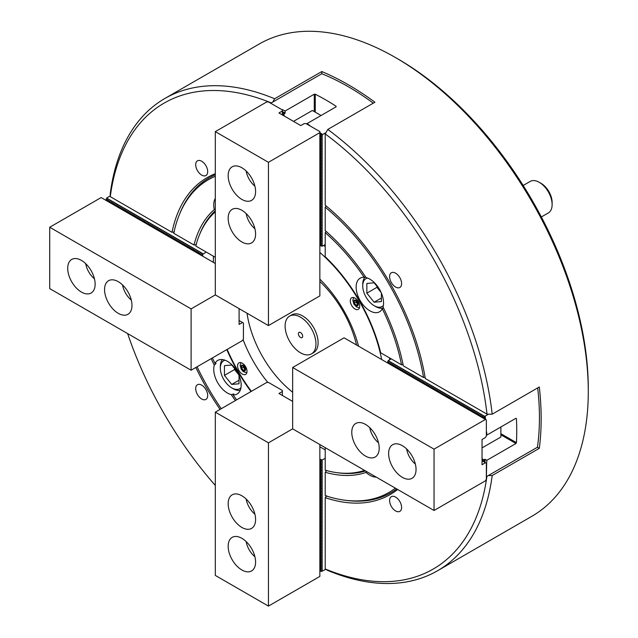 <?xml version="1.0" encoding="UTF-8"?>
<svg xmlns="http://www.w3.org/2000/svg" width="638" height="638" viewBox="0 0 638 638"><rect width="100%" height="100%" fill="white"/><g stroke="black" fill="none" stroke-linecap="round" stroke-linejoin="round"><path stroke-width="0.96" d="M201.696 161.247A8.485 4.897 -120 0 0 197.461 160.824A8.485 4.897 -120 0 0 196.153 167.619A8.485 4.897 -120 0 0 201.696 175.099A8.485 4.897 -120 0 0 205.938 175.522A8.485 4.897 -120 0 0 207.238 168.719A8.485 4.897 -120 0 0 201.696 161.247M395.6 273.192A8.485 4.897 -120 0 0 391.357 272.769A8.485 4.897 -120 0 0 390.057 279.572A8.485 4.897 -120 0 0 395.6 287.044A8.485 4.897 -120 0 0 399.843 287.467A8.485 4.897 -120 0 0 401.142 280.664A8.485 4.897 -120 0 0 395.6 273.192M395.6 497.09A8.485 4.897 -120 0 0 391.357 496.667A8.485 4.897 -120 0 0 390.057 503.462A8.485 4.897 -120 0 0 395.6 510.942A8.485 4.897 -120 0 0 399.843 511.365A8.485 4.897 -120 0 0 401.142 504.562A8.485 4.897 -120 0 0 395.6 497.09M215.309 211.513L214.982 212.151A19.387 11.197 -120 0 0 215.309 213.132M215.309 198.402A19.387 11.197 -120 0 0 214.28 209.575L215.309 209.846M365.534 276.836L364.146 277.299A19.387 11.197 -120 0 0 360.151 278.192A19.387 11.197 -120 0 0 357.176 293.735A19.387 11.197 -120 0 0 369.849 310.818A19.387 11.197 -120 0 0 379.538 311.775A19.387 11.197 -120 0 0 382.314 308.768L383.406 307.795M369.849 279.157A19.387 11.197 -120 0 0 366.029 277.578A152.697 88.156 -120 0 0 325.213 230.589L325.213 207.222A180.57 104.249 -120 0 1 423.536 377.521L403.304 365.837A152.697 88.156 -120 0 0 383.015 306.998A19.387 11.197 -120 0 0 369.849 279.157M366.316 471.386L366.029 472.415A19.387 11.197 -120 0 0 369.849 475.246A19.387 11.197 -120 0 0 376.221 477.104M363.469 469.743A19.387 11.197 -120 0 0 364.146 470.525L364.872 470.557M201.696 385.145A8.485 4.897 -120 0 0 197.461 384.722A8.485 4.897 -120 0 0 196.153 391.517A8.485 4.897 -120 0 0 201.696 398.997A8.485 4.897 -120 0 0 205.938 399.412A8.485 4.897 -120 0 0 207.238 392.617A8.485 4.897 -120 0 0 201.696 385.145M214.28 365.191A19.387 11.197 -120 0 0 227.447 393.032A19.387 11.197 -120 0 0 231.267 394.611L233.723 393.941L233.149 394.89A19.387 11.197 -120 0 0 237.145 393.989A19.387 11.197 -120 0 0 240.119 378.454A19.387 11.197 -120 0 0 227.447 361.371A19.387 11.197 -120 0 0 217.757 360.406A19.387 11.197 -120 0 0 214.982 363.421L216.091 363.397L214.28 365.191A152.697 88.156 -120 0 1 211.162 358.652M326.696 495.79L325.213 497.664L325.213 568.944L327.78 570.46A272.673 157.427 -120 0 0 437.556 570.747L531.813 516.325A272.673 157.427 -120 0 0 588.284 391.501L588.284 388.534A269.037 155.329 -120 0 0 398.056 59.039A269.037 155.329 -120 0 0 398.048 59.039L395.48 57.556A272.673 157.427 -120 0 0 259.148 44.046L164.883 98.467A272.673 157.427 -120 0 0 110.246 193.681L110.278 196.663L172.013 232.304L174.365 231.953M588.284 391.501A272.673 157.427 -120 0 0 395.48 57.556L398.056 59.039M272.753 102.08L274.651 98.762L321.783 71.552A272.673 157.427 60 0 1 348.348 84.766A272.673 157.427 60 0 1 374.913 102.224L327.78 129.434L325.213 133.916L325.213 205.197A182.994 105.653 -120 0 1 425.291 378.533L487.017 414.174A269.037 155.329 -120 0 0 325.213 133.916M487.017 414.174L492.185 414.19A272.673 157.427 -120 0 0 327.78 129.434M492.185 414.19L539.317 386.979A272.673 157.427 60 0 1 539.317 448.331L492.185 475.541L488.365 475.525M437.556 570.747A272.673 157.427 -120 0 0 492.185 475.541M215.309 210.731A151.485 87.462 -120 0 0 200.069 233.333L199.383 234.999A150.273 86.76 -120 0 0 195.762 246.021L215.309 257.305M214.28 209.575A152.697 88.156 -120 0 0 193.992 245L196.36 244.649M403.056 364.593L401.533 364.816A150.273 86.76 -120 0 0 382.314 308.768M325.213 447.661L325.213 470.23A150.273 86.76 -120 0 0 336.561 472.606A150.273 86.76 -120 0 0 364.146 470.525M336.561 472.606L338.355 472.846A151.485 87.462 -120 0 0 365.55 470.948M326.696 470.397L325.213 472.272A152.697 88.156 -120 0 0 366.029 472.415M231.267 394.611A152.697 88.156 -120 0 0 235.366 400.576M214.982 212.151A150.273 86.76 -120 0 0 199.383 234.999M326.17 231.419L325.213 232.631L325.213 256.731A121.914 70.387 -120 0 1 380.663 352.766L401.533 364.816M364.146 277.299A150.273 86.76 -120 0 0 325.213 232.631M212.39 357.942A150.273 86.76 -120 0 0 214.982 363.421M226.801 349.624A121.914 70.387 -120 0 0 251.005 391.549M233.149 394.89A150.273 86.76 -120 0 0 236.594 399.874M215.309 176.279A180.57 104.249 -120 0 0 179.374 214.623A180.57 104.249 -120 0 0 173.759 233.317L193.992 245M325.213 472.272L325.213 495.638A180.57 104.249 -120 0 0 344.209 500.128A180.57 104.249 -120 0 0 395.385 488.174M197.078 366.786A180.57 104.249 -120 0 0 221.282 408.711M215.309 174.748A181.782 104.951 -120 0 0 180.06 212.948L179.374 214.623M344.209 500.128L345.995 500.367A181.782 104.951 -120 0 0 396.716 488.939M326.185 206.002L325.213 207.222M423.536 377.521L425.083 377.289M215.309 173.68A182.994 105.653 -120 0 0 172.013 232.304M325.213 497.664A182.994 105.653 -120 0 0 397.634 489.474M195.85 367.488A182.994 105.653 -120 0 0 220.062 409.421M271.294 102.917A269.037 155.329 -120 0 0 110.278 196.663M325.213 568.944A269.037 155.329 -120 0 0 486.906 476.371M127.632 333.586A269.037 155.329 -120 0 0 215.309 485.446M274.651 98.762A272.673 157.427 -120 0 0 164.883 98.467M539.317 448.331L537.435 447.238L506.58 465.046A249.641 144.132 -120 0 0 506.588 465.006L486.65 476.514M321.783 71.552L321.783 73.729A249.641 144.132 60 0 1 373.27 103.173M482.033 459.169L482.838 459.137L482.527 461.051M482.799 416.183L481.538 417.188M481.515 415.442L480.247 416.447M480.231 414.7L478.963 415.705M478.947 413.958L477.679 414.963M477.663 413.217L476.395 414.221M476.371 412.475L475.111 413.48M475.087 411.733L473.819 412.738M473.803 410.992L472.535 411.996M472.519 410.25L471.251 411.255M471.235 409.508L469.967 410.513M469.943 408.767L468.683 409.771M468.659 408.025L467.399 409.03M467.375 407.283L466.107 408.288M466.091 406.542L464.823 407.546M464.807 405.8L463.539 406.805M463.523 405.058L462.255 406.063M462.231 404.317L460.971 405.321M460.947 403.575L459.687 404.572M459.663 402.833L458.395 403.83M458.379 402.084L457.111 403.088M457.095 401.342L455.827 402.347M455.811 400.6L454.543 401.605M454.519 399.859L453.259 400.863M453.235 399.117L451.967 400.122M451.951 398.375L450.683 399.38M450.667 397.634L449.399 398.638M449.383 396.892L448.115 397.897M448.091 396.15L446.831 397.155M446.807 395.408L445.547 396.413M445.523 394.667L444.255 395.672M444.239 393.925L442.971 394.93M442.955 393.183L441.687 394.188M441.671 392.442L440.403 393.447M440.38 391.7L439.119 392.705M439.096 390.958L437.835 391.963M437.812 390.217L436.544 391.222M436.528 389.475L435.26 390.472M435.244 388.725L433.976 389.73M433.96 387.984L432.692 388.989M432.668 387.242L431.408 388.247M431.384 386.5L430.116 387.505M430.1 385.759L428.832 386.764M428.816 385.017L427.548 386.022M427.532 384.275L426.264 385.28M426.24 383.534L424.98 384.539M424.956 382.792L423.696 383.797M423.672 382.05L422.404 383.055M422.388 381.309L421.12 382.314M421.104 380.567L419.836 381.572M419.82 379.825L418.552 380.83M418.528 379.084L417.268 380.089M417.244 378.342L415.984 379.347M415.96 377.6L414.692 378.605M414.676 376.859L413.408 377.863M413.392 376.117L412.124 377.114M412.108 375.367L410.84 376.372M410.816 374.626L409.556 375.63M409.532 373.884L408.264 374.889M408.248 373.142L406.98 374.147M406.964 372.401L405.696 373.405M405.68 371.659L404.412 372.664M404.388 370.917L403.128 371.922M403.104 370.176L401.844 371.18M401.82 369.434L400.552 370.439M400.536 368.692L399.268 369.697M399.252 367.951L397.984 368.955M397.968 367.209L396.7 368.214M396.676 366.467L395.416 367.472M395.393 365.726L394.132 366.73M394.109 364.984L392.841 365.989M392.825 364.242L391.557 365.247M391.541 363.5L390.273 364.505M390.257 362.759L388.989 363.756M388.965 362.017L387.705 363.014M537.675 387.928A249.641 144.132 60 0 1 537.435 447.238M485.558 419.517A249.641 144.132 60 0 0 485.167 416.12L488.533 414.182M486.65 431.982A249.641 144.132 60 0 1 486.834 435.092L515.967 418.273L516.429 418.656L515.967 418.273M482.822 461.226L482.822 459.99L485.032 459.28L486.834 460.325L515.967 443.506L516.429 442.668A249.641 144.132 -120 0 0 516.429 418.656L515.871 418.329M486.834 460.325A249.641 144.132 60 0 1 486.635 463.427L485.454 462.749L482.033 464.727L482.033 439.494L485.454 437.516L486.355 435.953L486.355 419.979L486.355 435.682M485.167 416.12L482.527 417.762M485.032 416.04L485.032 419.206M484.082 416.933L484.082 418.664M391.238 358.875L388.199 360.63L387.41 362.52M388.997 362.113L388.694 363.261M390.281 362.855L389.978 364.003M391.572 363.596L391.261 364.745M392.856 364.338L392.545 365.486M394.14 365.08L393.829 366.228M395.424 365.821L395.121 366.97M396.708 366.563L396.405 367.711M398 367.305L397.689 368.453M399.284 368.046L398.973 369.195M400.568 368.788L400.257 369.936M401.852 369.53L401.541 370.678M403.136 370.271L402.833 371.42M404.42 371.013L404.117 372.161M405.712 371.755L405.401 372.903M406.996 372.496L406.685 373.645M408.28 373.238L407.969 374.386M409.564 373.98L409.261 375.136M410.848 374.721L410.545 375.878M412.132 375.471L411.829 376.619M413.424 376.213L413.113 377.361M414.708 376.954L414.397 378.103M415.992 377.696L415.681 378.844M417.276 378.438L416.973 379.586M418.56 379.179L418.257 380.328M419.852 379.921L419.541 381.069M421.136 380.663L420.825 381.811M422.42 381.404L422.109 382.553M423.704 382.146L423.393 383.294M424.988 382.888L424.685 384.036M426.272 383.629L425.969 384.778M427.564 384.371L427.253 385.519M428.848 385.113L428.537 386.261M430.132 385.854L429.821 387.003M431.416 386.596L431.113 387.744M432.7 387.338L432.397 388.486M433.984 388.079L433.68 389.236M435.275 388.829L434.964 389.978M436.559 389.571L436.248 390.719M437.843 390.312L437.532 391.461M439.127 391.054L438.824 392.203M440.411 391.796L440.108 392.944M441.703 392.537L441.392 393.686M442.987 393.279L442.676 394.428M444.271 394.021L443.96 395.169M445.555 394.762L445.244 395.911M446.839 395.504L446.536 396.653M448.123 396.246L447.82 397.394M449.415 396.988L449.104 398.136M450.699 397.729L450.388 398.878M451.983 398.471L451.672 399.619M453.267 399.213L452.964 400.361M454.551 399.954L454.248 401.103M455.835 400.696L455.532 401.844M457.127 401.438L456.816 402.594M458.411 402.187L458.1 403.336M459.695 402.929L459.384 404.077M460.979 403.671L460.676 404.819M462.263 404.412L461.96 405.561M463.555 405.154L463.244 406.302M464.839 405.896L464.528 407.044M466.123 406.637L465.812 407.786M467.407 407.379L467.096 408.527M468.691 408.121L468.388 409.269M469.975 408.862L469.672 410.011M471.267 409.604L470.956 410.752M472.551 410.346L472.24 411.494M473.835 411.087L473.524 412.236M475.119 411.829L474.816 412.977M476.403 412.571L476.1 413.719M477.687 413.312L477.384 414.461M478.978 414.054L478.667 415.202M480.262 414.796L479.951 415.944M481.546 415.537L481.235 416.694M482.83 416.287L482.527 417.435M484.601 416.287L388.199 360.63M485.032 459.28L485.032 462.502M484.082 459.831L484.082 461.952M515.967 443.506L500.878 434.789M242.296 363.189A6.667 3.852 -120 0 0 238.963 362.855A6.667 3.852 -120 0 0 237.942 368.198A6.667 3.852 -120 0 0 242.296 374.067A6.667 3.852 -120 0 0 245.63 374.402A6.667 3.852 -120 0 0 246.651 369.059A6.667 3.852 -120 0 0 242.296 363.189M354.999 298.113A6.667 3.852 -120 0 0 351.666 297.786A6.667 3.852 -120 0 0 350.645 303.13A6.667 3.852 -120 0 0 354.999 308.999A6.667 3.852 -120 0 0 358.333 309.326A6.667 3.852 -120 0 0 359.353 303.991A6.667 3.852 -120 0 0 354.999 298.113M319.853 252.465A121.188 69.965 60 0 1 381.676 359.537M323.729 245.375A121.188 69.965 60 0 1 325.213 246.611M389.427 357.83A121.188 69.965 60 0 1 389.754 359.728M267.848 382.473A89.846 51.877 60 0 1 243.078 339.575M292.651 392.25A79.981 46.175 60 0 1 247.018 313.21M319.853 279.181A89.846 51.877 60 0 1 358.54 346.179M319.853 281.47A79.981 46.175 60 0 1 356.562 345.038M251.38 391.333A121.188 69.965 60 0 1 227.168 349.409M500.878 426.981L500.878 437.022L482.033 447.908M300.53 332.534A3.03 1.747 -120 0 0 299.015 332.382A3.03 1.747 -120 0 0 298.552 334.806A3.03 1.747 -120 0 0 300.53 337.478A3.03 1.747 -120 0 0 302.045 337.63A3.03 1.747 -120 0 0 302.516 335.197A3.03 1.747 -120 0 0 300.53 332.534M300.53 317.198A21.812 12.593 60 0 1 314.781 336.417A21.812 12.593 60 0 1 311.44 353.899A21.812 12.593 60 0 1 300.53 352.814A21.812 12.593 60 0 1 286.287 333.594A21.812 12.593 60 0 1 289.628 316.113A21.812 12.593 60 0 1 300.53 317.198M289.628 316.113L291.765 314.877A21.812 12.593 60 0 1 302.675 315.954A21.812 12.593 60 0 1 316.926 335.181A21.812 12.593 60 0 1 313.585 352.662L311.44 353.899M402.339 477.344A19.387 11.197 -120 0 0 412.028 478.301A19.387 11.197 -120 0 0 415.003 462.765A19.387 11.197 -120 0 0 402.339 445.675A19.387 11.197 -120 0 0 392.641 444.718A19.387 11.197 -120 0 0 389.666 460.253A19.387 11.197 -120 0 0 402.339 477.344M365.486 456.066A19.387 11.197 -120 0 0 375.184 457.031A19.387 11.197 -120 0 0 378.159 441.488A19.387 11.197 -120 0 0 365.486 424.406A19.387 11.197 -120 0 0 355.797 423.441A19.387 11.197 -120 0 0 352.822 438.984A19.387 11.197 -120 0 0 365.486 456.066M268.765 382.609L282.363 390.464L268.526 382.473L266.724 382.473L215.309 412.156L268.439 442.836L292.651 428.856L292.651 367.512L434.039 449.144L485.454 419.453L486.355 419.979M292.651 367.512L344.065 337.821L485.454 419.453M482.033 460.764L485.454 462.749M486.355 478.971L486.65 463.435M486.355 463.268L486.355 479.242L485.454 480.805L434.039 510.488L434.039 449.144M292.651 428.856L434.039 510.488M406.621 448.945A16.117 9.307 -120 0 0 415.362 464.081M369.769 427.667A16.117 9.307 -120 0 0 378.509 442.812M357.743 303.951A2.424 1.396 60 0 1 356.889 303.194A2.424 1.396 60 0 1 356.028 300.984A2.424 1.396 60 0 1 356.044 300.705L357.743 302.811L357.743 305.1L356.028 305.251L354.313 303.114L354.313 300.833L356.028 300.681L356.028 302.125L354.313 303.114M356.028 305.251L357.743 304.262L356.028 302.125M243.325 370.319L245.04 369.33L243.325 367.201L243.325 365.749L245.04 367.879L245.04 370.168L243.325 370.319L241.611 368.19L241.611 365.901L243.325 365.749M245.04 369.027A2.424 1.396 60 0 1 244.179 368.262A2.424 1.396 60 0 1 243.325 366.053A2.424 1.396 -120 0 1 243.341 365.773M243.325 367.201L241.611 368.19M378.182 287.842A10.304 5.949 -120 0 0 380.599 291.853A10.304 5.949 -120 0 0 381.109 292.459M367.416 278.001A16.117 9.307 -120 0 0 362.735 285.936A16.117 9.307 -120 0 0 374.131 305.674A16.117 9.307 -120 0 0 383.342 305.586M375.591 306.511L374.131 305.674L375.591 306.511A18.175 10.495 60 0 0 383.127 308.042M376.954 286.318L376.954 287.323L381.133 292.523M379.817 289.875L374.131 282.801L366.85 283.455L366.85 293.161L374.131 302.221L381.412 301.575L381.412 293.169M362.735 285.936L362.735 284.253A18.175 10.495 60 0 1 365.175 276.956M381.412 298.018L374.131 302.221M376.954 287.323L366.85 293.161M225.023 360.215A16.117 9.307 -120 0 0 220.341 368.142A16.117 9.307 -120 0 0 231.738 387.888L233.189 388.725A18.175 10.495 60 0 0 240.207 390.376M220.341 368.142L220.341 366.467A18.175 10.495 60 0 1 222.423 359.569M235.789 370.056A10.304 5.949 -120 0 0 238.205 374.067A10.304 5.949 -120 0 0 238.708 374.666M234.561 368.533L234.561 369.538L238.74 374.737M237.416 372.082L231.738 365.016L224.448 365.662L224.448 375.375L231.738 384.435L239.019 383.789L239.019 375.383M233.189 388.725L231.738 387.888A16.117 9.307 -120 0 0 240.941 387.792M239.019 380.232L231.738 384.435M234.561 369.538L224.448 375.375M246.156 213.571A16.117 9.307 -120 0 0 254.905 228.707M122.552 284.939A16.117 9.307 -120 0 0 131.292 300.075M246.156 499.036A16.117 9.307 -120 0 0 254.905 514.18M246.156 171.024A16.117 9.307 -120 0 0 254.905 186.16M85.699 263.661A16.117 9.307 -120 0 0 94.44 278.806M246.156 541.582A16.117 9.307 -120 0 0 254.905 556.727M255.591 191.504A19.387 11.197 -120 0 0 247.121 171.989A19.387 11.197 -120 0 0 232.184 166.797A19.387 11.197 -120 0 0 228.165 175.673A19.387 11.197 -120 0 0 236.626 195.188A19.387 11.197 -120 0 0 251.571 200.38A19.387 11.197 -120 0 0 255.591 191.504M255.591 234.05A19.387 11.197 -120 0 0 247.121 214.535A19.387 11.197 -120 0 0 232.184 209.344A19.387 11.197 -120 0 0 228.165 218.22A19.387 11.197 -120 0 0 236.626 237.735A19.387 11.197 -120 0 0 251.571 242.926A19.387 11.197 -120 0 0 255.591 234.05M215.309 131.635L266.724 101.952L268.526 101.952L282.363 109.943L282.363 110.98L278.942 112.966L300.793 125.574L304.214 123.597L306.017 123.597L319.853 131.588L319.853 132.632L268.439 162.315L215.309 131.635L215.309 294.908L191.105 308.88L49.716 227.248L49.716 288.599L191.105 370.231L242.52 340.548L243.421 338.985L243.421 323.011L239.09 320.507M268.765 102.088L282.363 109.943M282.363 114.944L282.363 110.98M306.256 123.732L319.853 131.588M268.439 162.315L268.439 325.579L319.853 295.896L319.853 132.632M268.439 325.579L215.309 294.908M81.417 260.4A19.387 11.197 -120 0 0 71.727 259.435A19.387 11.197 -120 0 0 68.752 274.978A19.387 11.197 -120 0 0 81.417 292.06A19.387 11.197 -120 0 0 91.114 293.025A19.387 11.197 -120 0 0 94.089 277.482A19.387 11.197 -120 0 0 81.417 260.4M118.269 281.669A19.387 11.197 -120 0 0 108.572 280.712A19.387 11.197 -120 0 0 105.597 296.247A19.387 11.197 -120 0 0 118.269 313.338A19.387 11.197 -120 0 0 127.959 314.295A19.387 11.197 -120 0 0 130.934 298.759A19.387 11.197 -120 0 0 118.269 281.669M243.421 323.011L243.421 338.714M242.52 322.485L239.09 324.463L239.09 308.632M215.309 263.486L101.131 197.565L49.716 227.248M191.105 308.88L191.105 370.231M228.165 546.24A19.387 11.197 -120 0 0 236.626 565.746A19.387 11.197 -120 0 0 251.571 570.946A19.387 11.197 -120 0 0 255.591 562.07A19.387 11.197 -120 0 0 247.121 542.555A19.387 11.197 -120 0 0 232.184 537.363A19.387 11.197 -120 0 0 228.165 546.24M228.165 503.685A19.387 11.197 -120 0 0 236.626 523.2A19.387 11.197 -120 0 0 251.571 528.4A19.387 11.197 -120 0 0 255.591 519.523A19.387 11.197 -120 0 0 247.121 500.009A19.387 11.197 -120 0 0 232.184 494.809A19.387 11.197 -120 0 0 228.165 503.685M268.439 442.836L268.439 606.1L319.853 576.417L319.853 444.566M292.651 401.398L278.942 393.486L282.363 391.501L282.363 395.464M282.363 391.501L282.363 390.464M215.309 412.156L215.309 575.428L268.439 606.1M293.504 121.372L312.357 110.486L321.05 115.51M321.361 136.564L320.14 137.322L321.289 137.975M321.361 139.531L320.14 140.288L321.289 140.942M321.361 142.497L320.14 143.263L321.289 143.909M321.361 145.472L320.14 146.23L321.289 146.876M321.361 148.439L320.14 149.196L321.289 149.85M321.361 151.405L320.14 152.163L321.289 152.817M321.361 154.372L320.14 155.138L321.289 155.784M321.361 157.339L320.14 158.104L321.289 158.75M321.361 160.313L320.14 161.071L321.289 161.717M321.361 163.28L320.14 164.038L321.289 164.692M321.361 166.247L320.14 167.004L321.289 167.658M321.361 169.214L320.14 169.979L321.289 170.625M321.361 172.188L320.14 172.946L321.289 173.592M321.361 175.155L320.14 175.913L321.289 176.566M321.361 178.122L320.14 178.879L321.289 179.533M321.361 181.088L320.14 181.854L321.289 182.5M321.361 184.055L320.14 184.821L321.289 185.467M321.361 187.03L320.14 187.787L321.289 188.433M321.361 189.996L320.14 190.754L321.289 191.408M321.361 192.963L320.14 193.721L321.289 194.375M321.361 195.93L320.14 196.695L321.289 197.341M321.361 198.904L320.14 199.662L321.289 200.308M321.361 201.871L320.14 202.629L321.289 203.283M321.361 204.838L320.14 205.596L321.289 206.249M321.361 207.805L320.14 208.57L321.289 209.216M321.361 210.779L320.14 211.537L321.289 212.183M321.361 213.746L320.14 214.504L321.289 215.15M321.361 216.713L320.14 217.47L321.289 218.124M321.361 219.679L320.14 220.437L321.289 221.091M321.361 222.646L320.14 223.412L321.289 224.058M321.361 225.621L320.14 226.378L321.289 227.024M321.361 228.587L320.14 229.345L321.289 229.999M321.361 231.554L320.14 232.312L321.289 232.966M321.361 234.521L320.14 235.286L321.289 235.932M321.361 237.495L320.14 238.253L321.289 238.899M321.361 240.462L320.14 241.22L321.289 241.866M321.361 243.429L320.14 244.187L321.289 244.84M282.363 114.369L284.181 115.055L283.75 115.741M271.038 103.061L290.976 91.553A249.641 144.132 -120 0 0 290.936 91.537L321.783 73.729M282.363 109.616A249.641 144.132 60 0 1 285.154 111.004L314.287 94.185L314.287 111.602M336.043 106.857L336.043 106.211A249.641 144.132 -120 0 0 315.244 94.201L314.287 94.185M336.138 106.793L307.006 123.62A249.641 144.132 60 0 1 309.605 125.327M319.853 132.505A249.641 144.132 60 0 1 322.597 134.546L325.962 132.6M283.439 114.992L282.363 114.027M285.154 111.004L285.154 113.086L283.439 114.649M282.363 111.475L285.154 113.086M282.363 112.567L284.205 113.628M319.853 135.671L321.289 136.492M319.853 138.645L321.289 139.459M319.853 141.612L321.289 142.426M319.853 144.579L321.289 145.392M319.853 147.545L321.289 148.359M319.853 150.512L321.289 151.334M319.853 153.487L321.289 154.3M319.853 156.454L321.289 157.267M319.853 159.42L321.289 160.234M319.853 162.387L321.289 163.208M319.853 165.362L321.289 166.175M319.853 168.328L321.289 169.142M319.853 171.295L321.289 172.108M319.853 174.262L321.289 175.075M319.853 177.228L321.289 178.05M319.853 180.203L321.289 181.017M319.853 183.17L321.289 183.983M319.853 186.137L321.289 186.95M319.853 189.103L321.289 189.925M319.853 192.078L321.289 192.891M319.853 195.045L321.289 195.858M319.853 198.011L321.289 198.825M319.853 200.978L321.289 201.791M319.853 203.945L321.289 204.766M319.853 206.919L321.289 207.733M319.853 209.886L321.289 210.7M319.853 212.853L321.289 213.666M319.853 215.819L321.289 216.641M319.853 218.794L321.289 219.608M319.853 221.761L321.289 222.574M319.853 224.728L321.289 225.541M319.853 227.694L321.289 228.508M319.853 230.661L321.289 231.482M319.853 233.636L321.289 234.449M319.853 236.602L321.289 237.416M319.853 239.569L321.289 240.382M319.853 242.536L321.289 243.357M319.853 245.51L322.174 246.268L325.213 244.514M320.14 135.838L322.174 134.953L322.174 246.268M320.14 138.805L321.361 138.047M320.14 141.78L321.361 141.014M320.14 144.746L321.361 143.981M320.14 147.713L321.361 146.955M320.14 150.68L321.361 149.922M320.14 153.646L321.361 152.889M320.14 156.621L321.361 155.855M320.14 159.588L321.361 158.83M320.14 162.554L321.361 161.797M320.14 165.521L321.361 164.763M320.14 168.496L321.361 167.73M320.14 171.463L321.361 170.697M320.14 174.429L321.361 173.672M320.14 177.396L321.361 176.638M320.14 180.363L321.361 179.605M320.14 183.337L321.361 182.572M320.14 186.304L321.361 185.546M320.14 189.271L321.361 188.513M320.14 192.237L321.361 191.48M320.14 195.212L321.361 194.446M320.14 198.179L321.361 197.421M320.14 201.145L321.361 200.388M320.14 204.112L321.361 203.355M320.14 207.079L321.361 206.321M320.14 210.054L321.361 209.288M320.14 213.02L321.361 212.263M320.14 215.987L321.361 215.229M320.14 218.954L321.361 218.196M320.14 221.928L321.361 221.163M320.14 224.895L321.361 224.137M320.14 227.862L321.361 227.104M320.14 230.828L321.361 230.071M320.14 233.795L321.361 233.037M320.14 236.77L321.361 236.004M320.14 239.736L321.361 238.979M320.14 242.703L321.361 241.946M320.14 245.67L321.361 244.912M322.174 134.953L322.597 134.546M319.853 133.127L322.597 134.706M319.853 134.211L321.361 135.081M107.192 201.066L107.471 199.495L106.203 200.499M108.476 201.807L108.755 200.236L107.487 201.241M109.76 202.549L110.039 200.978L108.771 201.983M111.052 203.291L111.323 201.72L110.063 202.724M112.336 204.032L112.607 202.461L111.347 203.466M113.62 204.774L113.899 203.203L112.631 204.208M114.904 205.516L115.183 203.945L113.915 204.95M116.188 206.265L116.467 204.686L115.199 205.691M117.472 207.007L117.751 205.428L116.483 206.433M118.764 207.749L119.035 206.17L117.775 207.175M120.048 208.49L120.319 206.911L119.059 207.916M121.332 209.232L121.611 207.653L120.343 208.658M122.616 209.974L122.895 208.395L121.627 209.4M123.9 210.715L124.179 209.136L122.911 210.141M125.192 211.457L125.463 209.878L124.195 210.883M126.476 212.199L126.747 210.62L125.487 211.625M127.759 212.94L128.039 211.361L126.771 212.366M129.043 213.682L129.323 212.111L128.055 213.108M130.327 214.424L130.607 212.853L129.339 213.858M131.611 215.166L131.891 213.594L130.623 214.599M132.903 215.907L133.175 214.336L131.914 215.341M134.187 216.649L134.458 215.078L133.198 216.083M135.471 217.391L135.75 215.819L134.482 216.824M136.755 218.132L137.034 216.561L135.766 217.566M138.039 218.874L138.318 217.303L137.05 218.308M139.323 219.624L139.602 218.044L138.334 219.049M140.615 220.365L140.886 218.786L139.626 219.791M141.899 221.107L142.17 219.528L140.91 220.533M143.183 221.849L143.462 220.269L142.194 221.274M144.467 222.59L144.746 221.011L143.478 222.016M145.751 223.332L146.03 221.753L144.762 222.758M147.043 224.074L147.314 222.495L146.046 223.499M148.327 224.815L148.598 223.236L147.338 224.241M149.611 225.557L149.89 223.978L148.622 224.983M150.895 226.299L151.174 224.72L149.906 225.724M152.179 227.04L152.458 225.469L151.19 226.466M153.463 227.782L153.742 226.211L152.474 227.208M154.755 228.524L155.026 226.953L153.766 227.957M156.039 229.265L156.31 227.694L155.05 228.699M157.323 230.007L157.602 228.436L156.334 229.441M158.607 230.749L158.886 229.178L157.618 230.182M159.891 231.49L160.17 229.919L158.902 230.924M161.175 232.232L161.454 230.661L160.186 231.666M162.467 232.982L162.738 231.403L161.478 232.407M163.751 233.723L164.022 232.144L162.762 233.149M165.035 234.465L165.314 232.886L164.046 233.891M166.319 235.207L166.598 233.628L165.33 234.632M167.603 235.948L167.882 234.369L166.614 235.374M168.895 236.69L169.166 235.111L167.898 236.116M170.179 237.432L170.45 235.853L169.19 236.857M171.463 238.173L171.742 236.594L170.474 237.599M172.746 238.915L173.026 237.336L171.758 238.341M174.03 239.657L174.31 238.078L173.042 239.083M175.314 240.398L175.594 238.819L174.326 239.824M176.606 241.14L176.878 239.569L175.617 240.566M177.89 241.882L178.161 240.311L176.901 241.316M179.174 242.623L179.453 241.052L178.185 242.057M180.458 243.365L180.737 241.794L179.469 242.799M181.742 244.107L182.021 242.536L180.753 243.541M183.026 244.848L183.305 243.277L182.037 244.282M184.318 245.59L184.589 244.019L183.329 245.024M185.602 246.332L185.873 244.761L184.613 245.766M186.886 247.081L187.165 245.502L185.897 246.507M188.17 247.823L188.449 246.244L187.181 247.249M189.454 248.565L189.733 246.986L188.465 247.991M190.746 249.306L191.017 247.727L189.749 248.732M192.03 250.048L192.301 248.469L191.041 249.474M193.314 250.79L193.593 249.211L192.325 250.216M194.598 251.531L194.877 249.952L193.609 250.957M195.882 252.273L196.161 250.694L194.893 251.699M197.166 253.015L197.445 251.436L196.177 252.441M198.458 253.757L198.729 252.177L197.469 253.182M199.742 254.498L200.013 252.927L198.753 253.924M201.026 255.24L201.305 253.669L200.037 254.674M106.961 197.955A249.641 144.132 60 0 1 106.985 197.78L110.27 195.89M201.321 255.415L206.146 252.01M105.908 199.997L106.698 198.107L203.099 253.764M213.387 262.377L213.387 256.189M202.677 256.189L202.677 254.299M325.882 569.335L321.361 571.449L320.14 571.066L321.361 569.957L319.853 569.415M320.14 569.575L321.361 568.474L319.853 567.932M320.14 568.091L321.361 566.991L319.853 566.44M320.14 566.608L321.361 565.507L319.853 564.957M320.14 565.124L321.361 564.024L319.853 563.474M320.14 563.641L321.361 562.541L319.853 561.99M320.14 562.158L321.361 561.057L319.853 560.507M320.14 560.674L321.361 559.574L319.853 559.024M320.14 559.191L321.361 558.09L319.853 557.54M320.14 557.708L321.361 556.599L319.853 556.057M320.14 556.216L321.361 555.116L319.853 554.574M320.14 554.733L321.361 553.632L319.853 553.082M320.14 553.25L321.361 552.149L319.853 551.599M320.14 551.766L321.361 550.666L319.853 550.115M320.14 550.283L321.361 549.182L319.853 548.632M320.14 548.8L321.361 547.699L319.853 547.149M320.14 547.316L321.361 546.216L319.853 545.665M320.14 545.833L321.361 544.732L319.853 544.182M320.14 544.35L321.361 543.241L319.853 542.699M320.14 542.858L321.361 541.758L319.853 541.215M320.14 541.375L321.361 540.274L319.853 539.724M320.14 539.892L321.361 538.791L319.853 538.241M320.14 538.408L321.361 537.308L319.853 536.757M320.14 536.925L321.361 535.824L319.853 535.274M320.14 535.442L321.361 534.341L319.853 533.791M320.14 533.958L321.361 532.858L319.853 532.307M320.14 532.475L321.361 531.374L319.853 530.824M320.14 530.991L321.361 529.883L319.853 529.341M320.14 529.5L321.361 528.4L319.853 527.857M320.14 528.017L321.361 526.916L319.853 526.366M320.14 526.533L321.361 525.433L319.853 524.883M320.14 525.05L321.361 523.95L319.853 523.399M320.14 523.567L321.361 522.466L319.853 521.916M320.14 522.083L321.361 520.983L319.853 520.433M320.14 520.6L321.361 519.499L319.853 518.949M320.14 519.117L321.361 518.016L319.853 517.466M320.14 517.633L321.361 516.525L319.853 515.982M320.14 516.142L321.361 515.041L319.853 514.499M320.14 514.659L321.361 513.558L319.853 513.008M320.14 513.175L321.361 512.075L319.853 511.524M320.14 511.692L321.361 510.591L319.853 510.041M320.14 510.209L321.361 509.108L319.853 508.558M320.14 508.725L321.361 507.625L319.853 507.074M320.14 507.242L321.361 506.141L319.853 505.591M320.14 505.759L321.361 504.658L319.853 504.108M320.14 504.275L321.361 503.167L319.853 502.624M320.14 502.784L321.361 501.683L319.853 501.141M320.14 501.301L321.361 500.2L319.853 499.65M320.14 499.817L321.361 498.717L319.853 498.166M320.14 498.334L321.361 497.233L319.853 496.683M320.14 496.85L321.361 495.75L319.853 495.2M320.14 495.367L321.361 494.267L319.853 493.716M320.14 493.884L321.361 492.783L319.853 492.233M320.14 492.4L321.361 491.3L319.853 490.75M320.14 490.917L321.361 489.809L319.853 489.266M320.14 489.426L321.361 488.325L319.853 487.783M320.14 487.942L321.361 486.842L319.853 486.292M320.14 486.459L321.361 485.358L319.853 484.808M320.14 484.976L321.361 483.875L319.853 483.325M320.14 483.492L321.361 482.392L319.853 481.842M320.14 482.009L321.361 480.908L319.853 480.358M320.14 480.526L321.361 479.425L319.853 478.875M320.14 479.042L321.361 477.942L319.853 477.391M320.14 477.559L321.361 476.45L319.853 475.908M320.14 476.068L321.361 474.967L319.853 474.425M320.14 474.584L321.361 473.484L319.853 472.933M320.14 473.101L321.361 472L319.853 471.45M320.14 471.618L321.361 470.517L319.853 469.967M320.14 470.134L321.361 469.034L319.853 468.483M320.14 468.651L321.361 467.55L319.853 467M320.14 467.168L321.361 466.067L319.853 465.517M320.14 465.684L321.361 464.584L319.853 464.033M320.14 464.201L321.361 463.092L319.853 462.55M320.14 462.71L321.361 461.609L319.853 461.067M320.14 461.226L319.853 460.724M325.213 449.886L319.853 446.791M325.213 458.243L322.174 459.998L319.853 459.161M321.496 460.11L320.14 460.883M322.174 571.321L322.174 459.998M539.269 182.324L541.16 183.417A15.511 8.956 60 0 1 552.125 202.413L552.125 204.591A18.175 10.495 -120 0 0 539.269 182.324A18.175 10.495 -120 0 0 530.186 181.431L523.176 185.475M541.351 216.96L548.361 212.917A18.175 10.495 -120 0 0 552.125 204.591M483.971 416.941L483.971 418.6M388.853 362.025L388.853 362.663M390.137 362.767L390.137 363.405M391.421 363.508L391.421 364.146M392.705 364.25L392.705 364.888M393.989 364.992L393.989 365.63M395.281 365.733L395.281 366.371M396.565 366.475L396.565 367.113M397.849 367.217L397.849 367.855M399.133 367.959L399.133 368.597M400.417 368.7L400.417 369.346M401.701 369.442L401.701 370.088M402.993 370.184L402.993 370.83M404.277 370.925L404.277 371.571M405.561 371.675L405.561 372.313M406.845 372.417L406.845 373.055M408.129 373.158L408.129 373.796M409.421 373.9L409.421 374.538M410.705 374.642L410.705 375.28M411.988 375.383L411.988 376.021M413.272 376.125L413.272 376.763M414.556 376.867L414.556 377.505M415.84 377.608L415.84 378.246M417.132 378.35L417.132 378.988M418.416 379.092L418.416 379.73M419.7 379.833L419.7 380.471M420.984 380.575L420.984 381.213M422.268 381.317L422.268 381.955M423.552 382.058L423.552 382.696M424.844 382.8L424.844 383.446M426.128 383.542L426.128 384.188M427.412 384.283L427.412 384.929M428.696 385.033L428.696 385.671M429.98 385.775L429.98 386.413M431.272 386.516L431.272 387.154M432.556 387.258L432.556 387.896M433.84 388L433.84 388.638M435.124 388.741L435.124 389.379M436.408 389.483L436.408 390.121M437.692 390.225L437.692 390.863M438.984 390.966L438.984 391.604M440.268 391.708L440.268 392.346M441.552 392.45L441.552 393.088M442.836 393.191L442.836 393.829M444.12 393.933L444.12 394.571M445.404 394.675L445.404 395.313M446.696 395.416L446.696 396.054M447.98 396.158L447.98 396.804M449.264 396.9L449.264 397.546M450.548 397.641L450.548 398.287M451.832 398.383L451.832 399.029M453.124 399.133L453.124 399.771M454.408 399.874L454.408 400.512M455.691 400.616L455.691 401.254M456.975 401.358L456.975 401.996M458.259 402.099L458.259 402.738M459.543 402.841L459.543 403.479M460.835 403.583L460.835 404.221M462.119 404.325L462.119 404.963M463.403 405.066L463.403 405.704M464.687 405.808L464.687 406.446M465.971 406.55L465.971 407.188M467.255 407.291L467.255 407.929M468.547 408.033L468.547 408.671M469.831 408.775L469.831 409.413M471.115 409.516L471.115 410.162M472.399 410.258L472.399 410.904M473.683 411L473.683 411.646M474.975 411.741L474.975 412.387M476.259 412.491L476.259 413.129M477.543 413.233L477.543 413.871M478.827 413.974L478.827 414.612M480.111 414.716L480.111 415.354M481.395 415.458L481.395 416.096M482.687 416.199L482.687 416.837M483.971 459.807L483.971 461.888M482.687 459.065L482.687 459.472M516.429 442.668L500.878 433.688M353.755 301.654A3.214 1.85 -120 0 0 356.028 305.586A3.214 1.85 -120 0 0 358.301 304.278A3.214 1.85 -120 0 0 356.028 300.339A3.214 1.85 -120 0 0 353.755 301.654M245.598 369.346A3.214 1.85 -120 0 0 243.325 365.414A3.214 1.85 -120 0 0 241.052 366.722A3.214 1.85 -120 0 0 243.325 370.654A3.214 1.85 -120 0 0 245.598 369.346M282.363 112.703L284.165 113.739M319.853 134.347L321.289 135.176M320.739 244.689L321.289 245.008M320.739 243.206L321.289 243.525M320.739 241.722L321.289 242.041M320.739 240.239L321.289 240.558M320.739 238.756L321.289 239.075M320.739 237.264L321.289 237.591M320.739 235.781L321.289 236.1M320.739 234.298L321.289 234.617M320.739 232.814L321.289 233.133M320.739 231.331L321.289 231.65M320.739 229.847L321.289 230.166M320.739 228.364L321.289 228.683M320.739 226.881L321.289 227.2M320.739 225.397L321.289 225.716M320.739 223.906L321.289 224.233M320.739 222.423L321.289 222.742M320.739 220.939L321.289 221.258M320.739 219.456L321.289 219.775M320.739 217.973L321.289 218.292M320.739 216.489L321.289 216.808M320.739 215.006L321.289 215.325M320.739 213.523L321.289 213.842M320.739 212.039L321.289 212.358M320.739 210.548L321.289 210.875M320.739 209.065L321.289 209.384M320.739 207.581L321.289 207.9M320.739 206.098L321.289 206.417M320.739 204.615L321.289 204.934M320.739 203.131L321.289 203.45M320.739 201.648L321.289 201.967M320.739 200.165L321.289 200.484M320.739 198.681L321.289 199M320.739 197.19L321.289 197.517M320.739 195.707L321.289 196.025M320.739 194.223L321.289 194.542M320.739 192.74L321.289 193.059M320.739 191.256L321.289 191.575M320.739 189.773L321.289 190.092M320.739 188.29L321.289 188.609M320.739 186.806L321.289 187.125M320.739 185.323L321.289 185.642M320.739 183.832L321.289 184.159M320.739 182.348L321.289 182.667M320.739 180.865L321.289 181.184M320.739 179.382L321.289 179.701M320.739 177.898L321.289 178.217M320.739 176.415L321.289 176.734M320.739 174.932L321.289 175.251M320.739 173.448L321.289 173.767M320.739 171.965L321.289 172.284M320.739 170.474L321.289 170.801M320.739 168.99L321.289 169.309M320.739 167.507L321.289 167.826M320.739 166.024L321.289 166.343M320.739 164.54L321.289 164.859M320.739 163.057L321.289 163.376M320.739 161.573L321.289 161.892M320.739 160.09L321.289 160.409M320.739 158.607L321.289 158.926M320.739 157.115L321.289 157.442M320.739 155.632L321.289 155.951M320.739 154.149L321.289 154.468M320.739 152.665L321.289 152.984M320.739 151.182L321.289 151.501M320.739 149.699L321.289 150.018M320.739 148.215L321.289 148.534M320.739 146.732L321.289 147.051M320.739 145.249L321.289 145.568M320.739 143.757L321.289 144.084M320.739 142.274L321.289 142.593M320.739 140.791L321.289 141.11M320.739 139.307L321.289 139.626M320.739 137.824L321.289 138.143M320.739 136.341L321.289 136.66M315.244 94.201L315.244 112.152M107.351 200.141L107.351 199.503M108.635 200.882L108.635 200.244M109.919 201.624L109.919 200.986M111.211 202.366L111.211 201.728M112.495 203.107L112.495 202.469M113.779 203.849L113.779 203.211M115.063 204.591L115.063 203.953M116.347 205.34L116.347 204.694M117.631 206.082L117.631 205.436M118.923 206.824L118.923 206.178M120.207 207.565L120.207 206.919M121.491 208.307L121.491 207.669M122.775 209.049L122.775 208.411M124.059 209.79L124.059 209.152M125.351 210.532L125.351 209.894M126.635 211.274L126.635 210.636M127.919 212.015L127.919 211.377M129.203 212.757L129.203 212.119M130.487 213.499L130.487 212.861M131.771 214.24L131.771 213.602M133.063 214.982L133.063 214.344M134.347 215.724L134.347 215.086M135.631 216.465L135.631 215.827M136.915 217.207L136.915 216.569M138.199 217.949L138.199 217.311M139.483 218.69L139.483 218.052M140.775 219.44L140.775 218.794M142.059 220.182L142.059 219.536M143.343 220.923L143.343 220.277M144.627 221.665L144.627 221.027M145.911 222.407L145.911 221.769M147.203 223.148L147.203 222.51M148.487 223.89L148.487 223.252M149.77 224.632L149.77 223.994M151.054 225.374L151.054 224.736M152.338 226.115L152.338 225.477M153.622 226.857L153.622 226.219M154.914 227.599L154.914 226.961M156.198 228.34L156.198 227.702M157.482 229.082L157.482 228.444M158.766 229.824L158.766 229.186M160.05 230.565L160.05 229.927M161.334 231.307L161.334 230.669M162.626 232.049L162.626 231.411M163.91 232.798L163.91 232.152M165.194 233.54L165.194 232.894M166.478 234.282L166.478 233.636M167.762 235.023L167.762 234.377M169.054 235.765L169.054 235.127M170.338 236.507L170.338 235.869M171.622 237.248L171.622 236.61M172.906 237.99L172.906 237.352M174.19 238.732L174.19 238.094M175.474 239.473L175.474 238.835M176.766 240.215L176.766 239.577M178.05 240.957L178.05 240.319M179.334 241.698L179.334 241.06M180.618 242.44L180.618 241.802M181.902 243.182L181.902 242.544M183.186 243.923L183.186 243.285M184.478 244.665L184.478 244.027M185.762 245.407L185.762 244.769M187.046 246.148L187.046 245.51M188.33 246.898L188.33 246.252M189.614 247.64L189.614 246.994M190.906 248.381L190.906 247.735M192.19 249.123L192.19 248.485M193.474 249.865L193.474 249.227M194.757 250.606L194.757 249.968M196.041 251.348L196.041 250.71M197.325 252.09L197.325 251.452M198.617 252.831L198.617 252.193M199.901 253.573L199.901 252.935M201.185 254.315L201.185 253.677M321.289 570.061L320.739 569.734M321.289 568.57L320.739 568.251M321.289 567.086L320.739 566.767M321.289 565.603L320.739 565.284M321.289 564.12L320.739 563.801M321.289 562.636L320.739 562.317M321.289 561.153L320.739 560.834M321.289 559.67L320.739 559.351M321.289 558.186L320.739 557.867M321.289 556.703L320.739 556.376M321.289 555.212L320.739 554.893M321.289 553.728L320.739 553.409M321.289 552.245L320.739 551.926M321.289 550.761L320.739 550.442M321.289 549.278L320.739 548.959M321.289 547.795L320.739 547.476M321.289 546.311L320.739 545.992M321.289 544.828L320.739 544.509M321.289 543.345L320.739 543.018M321.289 541.853L320.739 541.534M321.289 540.37L320.739 540.051M321.289 538.887L320.739 538.568M321.289 537.403L320.739 537.084M321.289 535.92L320.739 535.601M321.289 534.437L320.739 534.118M321.289 532.953L320.739 532.634M321.289 531.47L320.739 531.151M321.289 529.987L320.739 529.66M321.289 528.495L320.739 528.176M321.289 527.012L320.739 526.693M321.289 525.529L320.739 525.21M321.289 524.045L320.739 523.726M321.289 522.562L320.739 522.243M321.289 521.079L320.739 520.76M321.289 519.595L320.739 519.276M321.289 518.112L320.739 517.793M321.289 516.628L320.739 516.301M321.289 515.137L320.739 514.818M321.289 513.654L320.739 513.335M321.289 512.17L320.739 511.851M321.289 510.687L320.739 510.368M321.289 509.204L320.739 508.885M321.289 507.72L320.739 507.401M321.289 506.237L320.739 505.918M321.289 504.754L320.739 504.435M321.289 503.27L320.739 502.943M321.289 501.779L320.739 501.46M321.289 500.296L320.739 499.977M321.289 498.812L320.739 498.493M321.289 497.329L320.739 497.01M321.289 495.846L320.739 495.527M321.289 494.362L320.739 494.043M321.289 492.879L320.739 492.56M321.289 491.396L320.739 491.077M321.289 489.912L320.739 489.585M321.289 488.421L320.739 488.102M321.289 486.938L320.739 486.619M321.289 485.454L320.739 485.135M321.289 483.971L320.739 483.652M321.289 482.488L320.739 482.168M321.289 481.004L320.739 480.685M321.289 479.521L320.739 479.202M321.289 478.037L320.739 477.718M321.289 476.554L320.739 476.227M321.289 475.063L320.739 474.744M321.289 473.579L320.739 473.26M321.289 472.096L320.739 471.777M321.289 470.613L320.739 470.294M321.289 469.129L320.739 468.81M321.289 467.646L320.739 467.327M321.289 466.163L320.739 465.844M321.289 464.679L320.739 464.36M321.289 463.196L320.739 462.869M321.289 461.705L320.739 461.386M359.505 307.755L356.634 306.998L353.93 304.198L352.838 300.37L353.619 297.555M240.917 362.631L240.127 365.438L241.22 369.258L243.15 371.531L246.802 372.823"/></g></svg>
